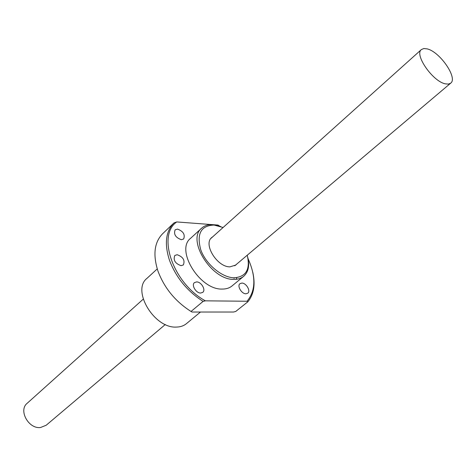 <?xml version="1.0" encoding="UTF-8"?>
<svg xmlns="http://www.w3.org/2000/svg" width="476" height="476" viewBox="0 0 476 476"><rect width="100%" height="100%" fill="white"/><g stroke="black" fill="none" stroke-linecap="round" stroke-linejoin="round"><path stroke-width="0.71" d="M445.334 83.841L448.416 84.097L450.671 83.175C458.073 78.153 439.907 51.765 427.222 48.897L423.854 48.528L421.421 49.54C414.025 54.472 432.761 81.503 445.334 83.841M165.309 324.501L46.19 425.241L40.555 427.507C28.614 429.215 18.207 410.282 27.156 403.309L143.228 299.154M196.624 281.911L194.458 282.613C191.15 285.029 196.017 293.234 200.658 293.037L202.764 292.353C206.09 289.943 201.277 281.774 196.624 281.911M177.161 254.72L174.817 255.469C173.032 260.128 175.12 263.525 181.076 265.673L183.361 264.942C185.176 260.307 183.111 256.897 177.161 254.72M177.5 229.099L175.132 229.831C173.508 234.281 175.573 237.572 181.338 239.708L183.647 238.988C185.307 234.561 183.26 231.259 177.5 229.099M241.862 283.077L239.993 283.66C236.816 285.844 241.582 293.972 245.949 293.775L247.764 293.21C250.959 291.026 246.235 282.934 241.862 283.077M220.828 226.576L213.046 224.702C208.423 224.38 204.644 225.517 201.729 228.099L190.608 238.303C175.192 249.912 199.777 289.997 222.131 289.069C226.106 289.116 229.396 288.087 232.008 285.969L243.641 276.348C248.317 272.171 249.716 265.917 247.835 257.581M236.346 279.281L236.745 277.692M201.729 228.099C186.372 239.612 211.38 280.12 233.775 279.382C237.756 279.466 241.046 278.454 243.641 276.348M200.491 312.024L186.354 323.716C183.688 325.876 180.398 326.994 176.465 327.072C154.331 328.69 131.352 290.283 146.959 278.359L157.247 268.916M212.778 236.75L211.784 237.488C202.954 244.051 217.104 267.107 229.932 266.852L235.751 265.078L236.655 264.162M247.847 301.802L247.026 301.243L205.394 300.838L203.091 301.391C187.235 291.175 176.049 277.508 169.521 260.39C164.19 243.855 165.684 231.354 174.008 222.893L162.727 233.633C154.355 242.141 152.754 254.595 157.925 270.993C164.285 287.956 175.317 301.451 191.031 311.471L191.995 312.024L233.508 312.024L235.679 311.494L247.847 301.802C253.892 294.394 255.529 284.523 252.768 272.183M174.008 222.893L176.757 221.941L217.984 225.059L219.722 226.165M223.089 227.498L214.069 225.053C200.872 225.576 196.439 233.853 200.783 249.882C205.995 264.317 221.929 277.597 234.085 277.805C246.116 276.865 250.495 269.339 247.234 255.219M247.026 301.243C255.743 290.8 256.1 276.633 248.097 258.736M205.394 300.838C173.157 283.399 156.729 235.4 176.757 221.941M203.091 301.391L191.031 311.471M450.671 83.175L234.733 265.792M421.421 49.54L210.904 238.434M233.99 278.281L234.555 277.811"/></g></svg>
